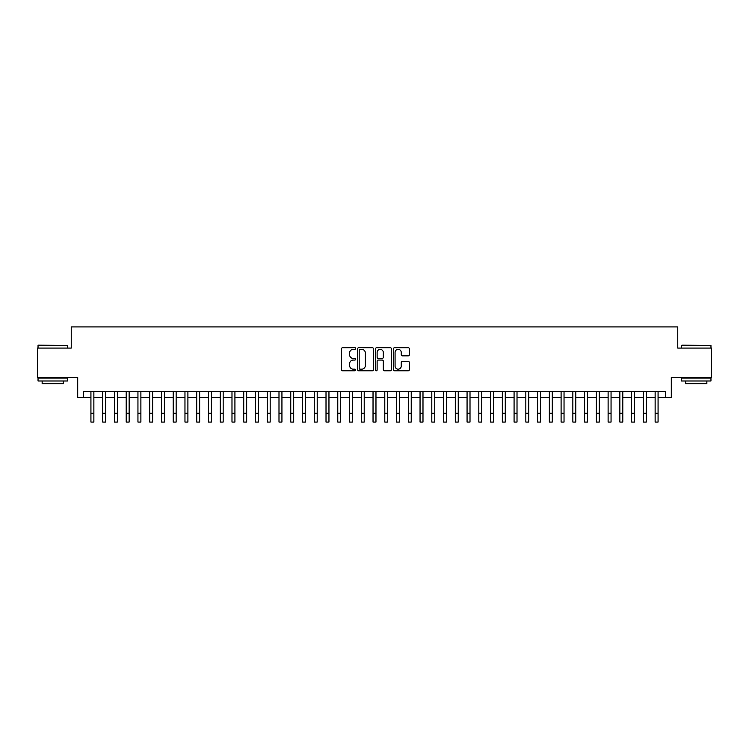 <?xml version="1.0" encoding="UTF-8"?>
<svg xmlns="http://www.w3.org/2000/svg" width="749" height="749" viewBox="0 0 749 749"><rect width="100%" height="100%" fill="white"/><g stroke="black" fill="none" stroke-linecap="round" stroke-linejoin="round"><path stroke-width="1.12" d="M355.691 348.519A0.805 0.805 0 0 0 354.886 347.714L342.63 347.714A1.152 1.152 0 0 0 341.478 348.865L341.478 369.632A1.152 1.152 0 0 0 342.63 370.783L354.886 370.783A0.805 0.805 0 0 0 355.691 369.978A0.805 0.805 0 0 0 354.886 369.173L353.303 369.173A3.689 3.689 0 0 1 349.605 365.484L349.605 363.752A3.689 3.689 0 0 1 353.303 360.054L354.886 360.054A0.805 0.805 0 0 0 355.691 359.248A0.805 0.805 0 0 0 354.886 358.443L353.303 358.443A3.689 3.689 0 0 1 349.605 354.745L349.605 353.022A3.689 3.689 0 0 1 353.303 349.324L354.886 349.324A0.805 0.805 0 0 0 355.691 348.519M408.214 355.85A1.152 1.152 0 0 0 409.375 354.689L409.375 348.865A1.152 1.152 0 0 0 408.214 347.714L394.601 347.714A1.152 1.152 0 0 0 393.45 348.865L393.45 369.632A1.152 1.152 0 0 0 394.601 370.783L408.214 370.783A1.152 1.152 0 0 0 409.375 369.632L409.375 362.591A1.152 1.152 0 0 0 408.214 361.439L402.391 361.439A1.152 1.152 0 0 0 401.239 362.591L401.239 366.083A3.09 3.09 0 0 1 398.15 369.173A3.09 3.09 0 0 1 395.069 366.083L395.069 352.414A3.09 3.09 0 0 1 398.15 349.324A3.09 3.09 0 0 1 401.239 352.414L401.239 354.689A1.152 1.152 0 0 0 402.391 355.85L408.214 355.85M83.588 397.447L83.588 391.577L665.412 391.577L665.412 397.447L671.291 397.447L671.291 377.468L711.55 377.468L711.55 348.079L677.761 348.079L677.761 326.929L71.239 326.929L71.239 348.079L37.45 348.079L37.45 377.468L77.709 377.468L77.709 397.447L90.929 397.447M373.489 348.865A1.152 1.152 0 0 0 372.337 347.714L358.724 347.714A1.152 1.152 0 0 0 357.573 348.865L357.573 369.632A1.152 1.152 0 0 0 358.724 370.783L372.337 370.783A1.152 1.152 0 0 0 373.489 369.632L373.489 348.865M376.663 347.714L390.276 347.714A1.152 1.152 0 0 1 391.427 348.865L391.427 369.632A1.152 1.152 0 0 1 390.276 370.783L384.452 370.783A1.152 1.152 0 0 1 383.301 369.632L383.301 361.215A1.152 1.152 0 0 0 382.14 360.054L378.282 360.054A1.152 1.152 0 0 0 377.122 361.215L377.122 369.978A0.805 0.805 0 0 1 376.316 370.783A0.805 0.805 0 0 1 375.511 369.978L375.511 348.865A1.152 1.152 0 0 1 376.663 347.714M93.868 397.447L102.688 397.447M105.628 397.447L114.438 397.447M117.378 397.447L126.197 397.447M129.137 397.447L137.947 397.447M140.887 397.447L149.706 397.447M152.637 397.447L161.456 397.447M164.396 397.447L173.206 397.447M176.146 397.447L184.966 397.447M187.905 397.447L196.715 397.447M199.655 397.447L208.475 397.447M211.415 397.447L220.225 397.447M223.165 397.447L231.984 397.447M234.924 397.447L243.734 397.447M246.674 397.447L255.493 397.447M258.424 397.447L267.243 397.447M270.183 397.447L278.993 397.447M281.933 397.447L290.752 397.447M293.692 397.447L302.502 397.447M305.442 397.447L314.262 397.447M317.202 397.447L326.012 397.447M328.951 397.447L337.771 397.447M340.711 397.447L349.521 397.447M352.461 397.447L361.28 397.447M364.211 397.447L373.03 397.447M375.97 397.447L384.789 397.447M387.72 397.447L396.539 397.447M399.479 397.447L408.289 397.447M411.229 397.447L420.049 397.447M422.988 397.447L431.798 397.447M434.738 397.447L443.558 397.447M446.498 397.447L455.308 397.447M458.248 397.447L467.067 397.447M470.007 397.447L478.817 397.447M481.757 397.447L490.576 397.447M493.507 397.447L502.326 397.447M505.266 397.447L514.076 397.447M517.016 397.447L525.835 397.447M528.775 397.447L537.585 397.447M540.525 397.447L549.345 397.447M552.285 397.447L561.095 397.447M564.034 397.447L572.854 397.447M575.794 397.447L584.604 397.447M587.544 397.447L596.363 397.447M599.294 397.447L608.113 397.447M611.053 397.447L619.863 397.447M622.803 397.447L631.622 397.447M634.562 397.447L643.372 397.447M646.312 397.447L655.132 397.447M658.071 397.447L665.412 397.447M359.988 349.324A0.805 0.805 0 0 0 359.183 350.139L359.183 368.368A0.805 0.805 0 0 0 359.988 369.173L361.664 369.173A3.689 3.689 0 0 0 365.353 365.484L365.353 353.022A3.689 3.689 0 0 0 361.664 349.324L359.988 349.324M383.301 352.47A3.09 3.09 0 0 0 380.211 349.38A3.09 3.09 0 0 0 377.122 352.47L377.122 357.292A1.152 1.152 0 0 0 378.282 358.443L382.14 358.443A1.152 1.152 0 0 0 383.301 357.292L383.301 352.47M90.929 413.261L93.868 413.261L93.868 422.071L90.929 422.071L90.929 391.577M93.868 413.261L93.868 391.577M38.386 345.149L67.419 345.495L38.386 345.149M52.73 380.998L38.04 380.998L38.04 378.058L67.419 378.058L67.419 380.998L52.73 380.998M63.309 380.998L63.309 383.694L42.15 383.694L42.15 380.998M681.927 345.149L710.96 345.495L681.927 345.149M696.27 380.998L681.581 380.998L681.581 378.058L710.96 378.058L710.96 380.998L696.27 380.998M706.85 380.998L706.85 383.694L685.691 383.694L685.691 380.998M102.688 413.261L105.628 413.261L105.628 422.071L102.688 422.071L102.688 391.577M105.628 413.261L105.628 391.577M114.438 413.261L117.378 413.261L117.378 422.071L114.438 422.071L114.438 391.577M117.378 413.261L117.378 391.577M126.197 413.261L129.137 413.261L129.137 422.071L126.197 422.071L126.197 391.577M129.137 413.261L129.137 391.577M137.947 413.261L140.887 413.261L140.887 422.071L137.947 422.071L137.947 391.577M140.887 413.261L140.887 391.577M149.706 413.261L152.637 413.261L152.637 422.071L149.706 422.071L149.706 391.577M152.637 413.261L152.637 391.577M161.456 413.261L164.396 413.261L164.396 422.071L161.456 422.071L161.456 391.577M164.396 413.261L164.396 391.577M173.206 413.261L176.146 413.261L176.146 422.071L173.206 422.071L173.206 391.577M176.146 413.261L176.146 391.577M184.966 413.261L187.905 413.261L187.905 422.071L184.966 422.071L184.966 391.577M187.905 413.261L187.905 391.577M196.715 413.261L199.655 413.261L199.655 422.071L196.715 422.071L196.715 391.577M199.655 413.261L199.655 391.577M208.475 413.261L211.415 413.261L211.415 422.071L208.475 422.071L208.475 391.577M211.415 413.261L211.415 391.577M220.225 413.261L223.165 413.261L223.165 422.071L220.225 422.071L220.225 391.577M223.165 413.261L223.165 391.577M231.984 413.261L234.924 413.261L234.924 422.071L231.984 422.071L231.984 391.577M234.924 413.261L234.924 391.577M243.734 413.261L246.674 413.261L246.674 422.071L243.734 422.071L243.734 391.577M246.674 413.261L246.674 391.577M255.493 413.261L258.424 413.261L258.424 422.071L255.493 422.071L255.493 391.577M258.424 413.261L258.424 391.577M267.243 413.261L270.183 413.261L270.183 422.071L267.243 422.071L267.243 391.577M270.183 413.261L270.183 391.577M278.993 413.261L281.933 413.261L281.933 422.071L278.993 422.071L278.993 391.577M281.933 413.261L281.933 391.577M290.752 413.261L293.692 413.261L293.692 422.071L290.752 422.071L290.752 391.577M293.692 413.261L293.692 391.577M302.502 413.261L305.442 413.261L305.442 422.071L302.502 422.071L302.502 391.577M305.442 413.261L305.442 391.577M314.262 413.261L317.202 413.261L317.202 422.071L314.262 422.071L314.262 391.577M317.202 413.261L317.202 391.577M326.012 413.261L328.951 413.261L328.951 422.071L326.012 422.071L326.012 391.577M328.951 413.261L328.951 391.577M337.771 413.261L340.711 413.261L340.711 422.071L337.771 422.071L337.771 391.577M340.711 413.261L340.711 391.577M349.521 413.261L352.461 413.261L352.461 422.071L349.521 422.071L349.521 391.577M352.461 413.261L352.461 391.577M361.28 413.261L364.211 413.261L364.211 422.071L361.28 422.071L361.28 391.577M364.211 413.261L364.211 391.577M373.03 413.261L375.97 413.261L375.97 422.071L373.03 422.071L373.03 391.577M375.97 413.261L375.97 391.577M384.789 413.261L387.72 413.261L387.72 422.071L384.789 422.071L384.789 391.577M387.72 413.261L387.72 391.577M396.539 413.261L399.479 413.261L399.479 422.071L396.539 422.071L396.539 391.577M399.479 413.261L399.479 391.577M408.289 413.261L411.229 413.261L411.229 422.071L408.289 422.071L408.289 391.577M411.229 413.261L411.229 391.577M420.049 413.261L422.988 413.261L422.988 422.071L420.049 422.071L420.049 391.577M422.988 413.261L422.988 391.577M431.798 413.261L434.738 413.261L434.738 422.071L431.798 422.071L431.798 391.577M434.738 413.261L434.738 391.577M443.558 413.261L446.498 413.261L446.498 422.071L443.558 422.071L443.558 391.577M446.498 413.261L446.498 391.577M455.308 413.261L458.248 413.261L458.248 422.071L455.308 422.071L455.308 391.577M458.248 413.261L458.248 391.577M467.067 413.261L470.007 413.261L470.007 422.071L467.067 422.071L467.067 391.577M470.007 413.261L470.007 391.577M478.817 413.261L481.757 413.261L481.757 422.071L478.817 422.071L478.817 391.577M481.757 413.261L481.757 391.577M490.576 413.261L493.507 413.261L493.507 422.071L490.576 422.071L490.576 391.577M493.507 413.261L493.507 391.577M502.326 413.261L505.266 413.261L505.266 422.071L502.326 422.071L502.326 391.577M505.266 413.261L505.266 391.577M514.076 413.261L517.016 413.261L517.016 422.071L514.076 422.071L514.076 391.577M517.016 413.261L517.016 391.577M525.835 413.261L528.775 413.261L528.775 422.071L525.835 422.071L525.835 391.577M528.775 413.261L528.775 391.577M537.585 413.261L540.525 413.261L540.525 422.071L537.585 422.071L537.585 391.577M540.525 413.261L540.525 391.577M549.345 413.261L552.285 413.261L552.285 422.071L549.345 422.071L549.345 391.577M552.285 413.261L552.285 391.577M561.095 413.261L564.034 413.261L564.034 422.071L561.095 422.071L561.095 391.577M564.034 413.261L564.034 391.577M572.854 413.261L575.794 413.261L575.794 422.071L572.854 422.071L572.854 391.577M575.794 413.261L575.794 391.577M584.604 413.261L587.544 413.261L587.544 422.071L584.604 422.071L584.604 391.577M587.544 413.261L587.544 391.577M596.363 413.261L599.294 413.261L599.294 422.071L596.363 422.071L596.363 391.577M599.294 413.261L599.294 391.577M608.113 413.261L611.053 413.261L611.053 422.071L608.113 422.071L608.113 391.577M611.053 413.261L611.053 391.577M619.863 413.261L622.803 413.261L622.803 422.071L619.863 422.071L619.863 391.577M622.803 413.261L622.803 391.577M631.622 413.261L634.562 413.261L634.562 422.071L631.622 422.071L631.622 391.577M634.562 413.261L634.562 391.577M643.372 413.261L646.312 413.261L646.312 422.071L643.372 422.071L643.372 391.577M646.312 413.261L646.312 391.577M655.132 413.261L658.071 413.261L658.071 422.071L655.132 422.071L655.132 391.577M658.071 413.261L658.071 391.577M38.04 348.079L38.04 345.495M44.734 378.058L44.734 377.468M60.725 378.058L60.725 377.468M67.419 348.079L67.419 345.495M681.581 348.079L681.581 345.495M688.275 378.058L688.275 377.468M704.266 378.058L704.266 377.468M710.96 348.079L710.96 345.495"/></g></svg>

